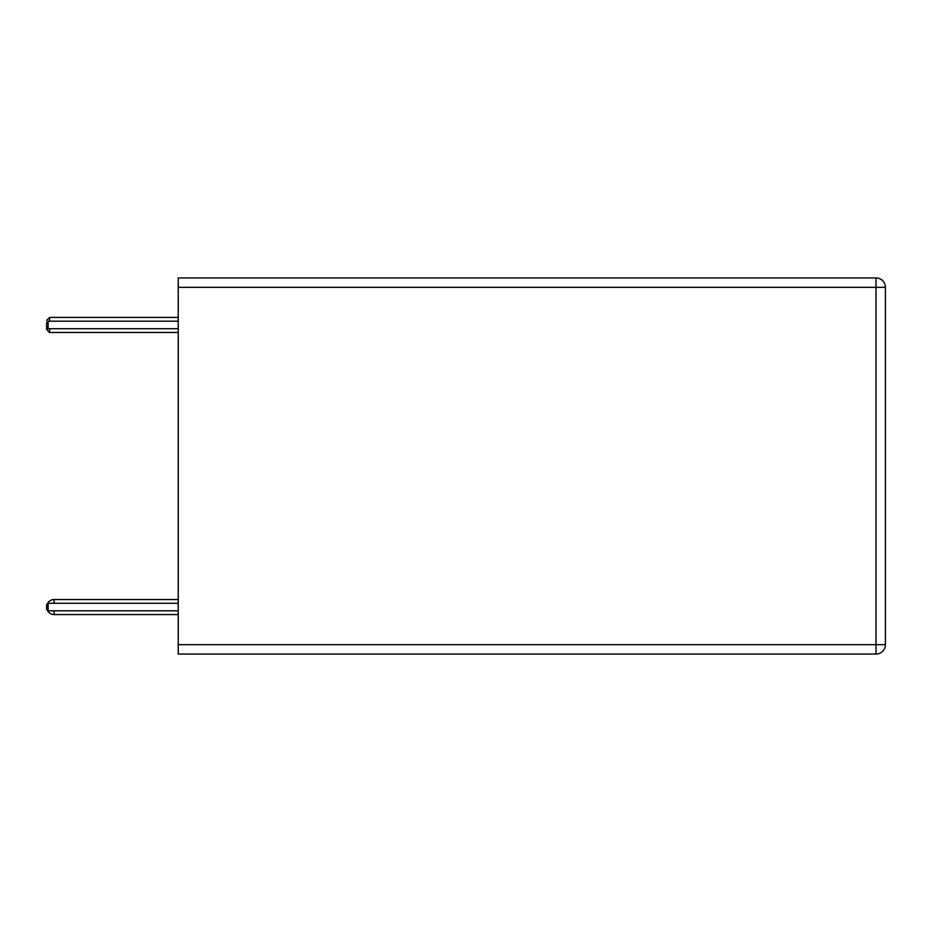 <?xml version="1.0" encoding="UTF-8"?>
<svg xmlns="http://www.w3.org/2000/svg" width="932" height="932" viewBox="0 0 932 932"><rect width="100%" height="100%" fill="white"/><g stroke="black" fill="none" stroke-linecap="round" stroke-linejoin="round"><path stroke-width="1.4" d="M875.998 654.066L178.245 654.066L178.245 287.336L885.4 287.336L885.4 644.664A9.402 9.402 0 0 1 875.998 654.066L875.998 277.934A9.402 9.402 0 0 1 885.4 287.336M875.998 277.934L178.245 277.934L178.245 287.336M178.245 321.19L48.103 321.19L46.6 322.693L46.6 327.202L48.103 328.705L178.245 328.705M178.245 603.295L48.103 603.295L46.6 604.798L46.6 609.307L48.103 610.809L178.245 610.809M46.6 324.942L46.6 329.462L46.6 324.942M178.245 644.664L885.4 644.664M48.103 321.19L48.103 328.705M49.606 328.705L49.606 332.468L178.245 332.468M178.245 317.428L49.606 317.428L49.606 321.19M48.103 603.295L48.103 610.809M54.126 610.809L54.126 614.572L178.245 614.572M178.245 599.532L54.126 599.532L54.126 603.295M49.606 332.468L46.6 329.462M49.606 317.428L46.6 320.433M47.544 610.705A7.526 7.526 0 0 0 54.126 614.572M54.126 599.532A7.526 7.526 0 0 0 47.544 603.4"/></g></svg>
